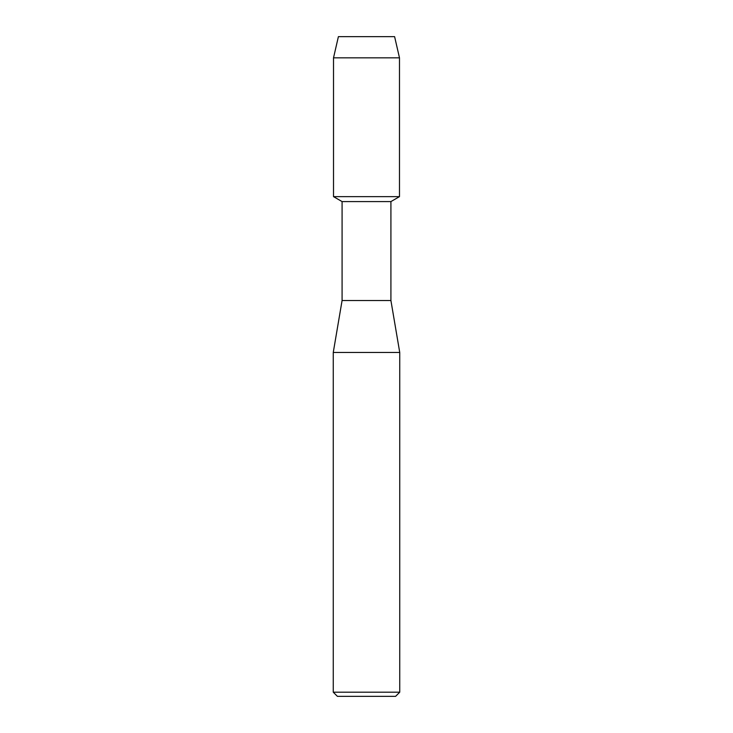 <?xml version="1.0" encoding="UTF-8"?>
<svg xmlns="http://www.w3.org/2000/svg" width="733" height="733" viewBox="0 0 733 733"><rect width="100%" height="100%" fill="white"/><g stroke="black" fill="none" stroke-linecap="round" stroke-linejoin="round"><path stroke-width="1.1" d="M394.601 36.65L338.399 36.65L394.601 36.65L399.485 57.843L399.485 196.636L366.5 196.636L399.485 196.636L390.918 201.584L390.918 300.53L399.742 352.472L399.742 692.19L333.258 692.19L337.409 696.35L395.591 696.35L399.742 692.19M390.918 300.53L342.082 300.53L342.082 201.584L390.918 201.584M342.082 300.53L333.258 352.472L399.742 352.472M338.399 36.65L333.515 57.843L333.515 196.636L366.5 196.636L333.515 196.636L342.082 201.584M333.515 57.843L399.485 57.843M333.258 352.472L333.258 692.19"/></g></svg>
